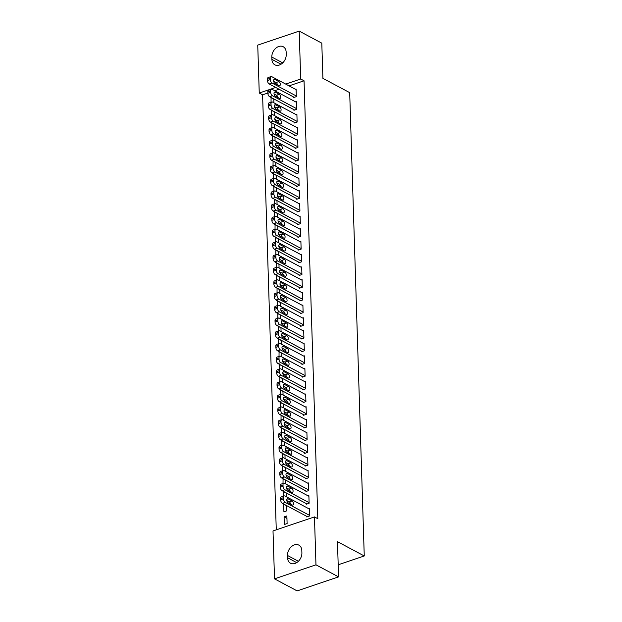 <?xml version="1.0" encoding="UTF-8"?>
<svg xmlns="http://www.w3.org/2000/svg" width="622" height="622" viewBox="0 0 622 622"><rect width="100%" height="100%" fill="white"/><g stroke="black" fill="none" stroke-linecap="round" stroke-linejoin="round"><path stroke-width="0.93" d="M267.857 93.036L262.593 94.816L276.269 529.835M262.593 94.816L259.25 93.028L257.741 45.118L299.198 31.1L300.698 79.01L285.692 84.087M299.198 31.1L321.799 43.151L322.904 78.356L349.696 92.639L364.259 555.967L337.466 541.676L338.57 576.882L297.122 590.9L274.512 578.849L273.011 530.939L314.46 516.921L315.968 564.83L274.512 578.849M338.189 564.784L364.259 555.967M271.441 114.961L271.472 110.18M274.286 115.482L274.162 111.61M293.918 109.651L293.934 110.288L296.741 109.34L296.5 101.713L295.784 101.954M272.234 140.378L272.273 135.596M275.087 140.899L274.963 137.027M294.711 135.067L294.735 135.697L297.534 134.756L297.293 127.129L296.577 127.37M273.035 165.786L273.066 161.005M275.88 166.315L275.764 162.443M295.512 160.484L295.536 161.114L298.335 160.173L298.093 152.545L297.378 152.787M273.835 191.203L273.867 186.421M276.681 191.731L276.557 187.86M296.313 185.9L296.329 186.53L299.135 185.581L298.894 177.962L298.179 178.203M274.636 216.619L274.667 211.838M277.482 217.148L277.358 213.276M297.114 211.309L297.129 211.947L299.928 210.998L299.695 203.378L298.972 203.619M275.429 242.036L275.468 237.254M278.275 242.564L278.158 238.692M297.907 236.725L297.93 237.363L300.729 236.414L300.488 228.795L299.773 229.036M276.23 267.452L276.261 262.671M279.076 267.981L278.959 264.109M298.708 262.142L298.731 262.779L301.53 261.831L301.289 254.204L300.574 254.452M277.031 292.869L277.062 288.087M279.877 293.39L279.752 289.525M299.509 287.558L299.524 288.196L302.331 287.247L302.09 279.62L301.375 279.861M277.824 318.285L277.863 313.504M280.678 318.806L280.553 314.934M300.309 312.975L300.325 313.612L303.124 312.664L302.891 305.037L302.168 305.278M278.625 343.702L278.664 338.92M281.471 344.223L281.354 340.351M301.102 338.391L301.126 339.029L303.925 338.08L303.684 330.453L302.968 330.694M279.426 369.118L279.457 364.337M282.271 369.639L282.147 365.767M301.903 363.808L301.927 364.438L304.726 363.497L304.485 355.87L303.769 356.111M280.227 394.527L280.258 389.745M283.072 395.056L282.948 391.184M302.704 389.224L302.72 389.854L305.526 388.905L305.285 381.286L304.57 381.527M281.02 419.943L281.058 415.162M283.873 420.472L283.749 416.6M303.497 414.633L303.52 415.271L306.319 414.322L306.078 406.702L305.363 406.943M281.82 445.36L281.852 440.578M284.666 445.888L284.549 442.017M304.298 440.049L304.321 440.687L307.12 439.738L306.879 432.119L306.164 432.36M282.621 470.776L282.652 465.995M285.467 471.305L285.342 467.433M305.099 465.466L305.122 466.103L307.921 465.155L307.68 457.528L306.965 457.776M283.422 496.193L283.453 491.411M286.268 496.721L286.143 492.849M305.9 490.882L305.915 491.52L308.714 490.571L308.481 482.944L307.758 483.193M284.308 524.509L287.107 523.568L286.866 515.941L284.067 516.89L284.308 524.509M306.693 516.299L306.716 516.936L309.515 515.988L309.274 508.361L308.559 508.602M314.46 516.921L317.811 518.701L304.049 80.798L289.043 85.867M279.076 89.241L274.706 90.719M306.296 503.595L306.319 504.224L309.118 503.276L308.877 495.656L308.162 495.897M286.548 505.717L283.671 504.178L283.912 511.805L286.711 510.856L286.54 505.554M305.495 478.178L305.519 478.808L308.318 477.867L308.077 470.24L307.361 470.481M283.018 483.481L283.057 478.707M285.863 484.009L285.747 480.137M304.702 452.762L304.718 453.399L307.517 452.451L307.284 444.823L306.56 445.064M282.217 458.072L282.256 453.29M285.07 458.593L284.946 454.721M303.901 427.345L303.917 427.983L306.724 427.034L306.483 419.407L305.767 419.648M281.424 432.655L281.455 427.874M284.27 433.176L284.145 429.304M303.101 401.929L303.124 402.566L305.923 401.618L305.682 393.99L304.967 394.231M280.623 407.239L280.654 402.457M283.469 407.76L283.352 403.888M302.3 376.512L302.323 377.15L305.122 376.201L304.881 368.574L304.166 368.823M279.822 381.822L279.861 377.041M282.668 382.351L282.551 378.479M301.507 351.096L301.522 351.733L304.321 350.785L304.088 343.157L303.365 343.406M279.029 356.406L279.06 351.624M281.875 356.935L281.75 353.063M300.706 325.679L300.721 326.317L303.528 325.368L303.287 317.749L302.572 317.99M278.228 330.99L278.259 326.208M281.074 331.518L280.95 327.646M299.905 300.27L299.928 300.9L302.727 299.952L302.486 292.332L301.771 292.573M277.428 305.573L277.459 300.791M280.273 306.102L280.157 302.23M299.104 274.854L299.128 275.484L301.927 274.543L301.686 266.916L300.97 267.157M276.627 280.157L276.666 275.375M279.48 280.685L279.356 276.813M298.311 249.438L298.327 250.067L301.134 249.127L300.892 241.499L300.177 241.74M275.834 254.748L275.865 249.966M278.679 255.269L278.555 251.397M297.51 224.021L297.534 224.659L300.333 223.71L300.092 216.083L299.376 216.324M275.033 229.331L275.064 224.55M277.878 229.852L277.754 225.98M296.71 198.605L296.733 199.242L299.532 198.294L299.291 190.666L298.576 190.907M274.232 203.915L274.271 199.133M277.078 204.436L276.961 200.564M295.916 173.188L295.932 173.826L298.731 172.877L298.498 165.25L297.775 165.491M273.431 178.498L273.47 173.717M276.285 179.019L276.16 175.155M295.116 147.772L295.131 148.409L297.938 147.461L297.697 139.833L296.982 140.082M272.638 153.082L272.669 148.3M275.484 153.611L275.359 149.739M294.315 122.355L294.338 122.993L297.137 122.044L296.896 114.425L296.181 114.666M271.837 127.665L271.868 122.884M274.683 128.194L274.566 124.322M293.514 96.939L293.537 97.576L296.336 96.628L296.095 89.008L295.38 89.249M271.036 102.249L271.075 97.467M273.882 102.778L273.766 98.906M271.814 57.053A8.957 6.578 118.1 0 1 275.616 48.384A8.957 6.578 118.1 0 1 283.197 46.728A8.957 6.578 118.1 0 1 286.159 52.201L286.229 54.495A8.957 6.578 118.1 0 1 282.435 63.164A8.957 6.578 118.1 0 1 274.846 64.82A8.957 6.578 118.1 0 1 271.892 59.339L271.814 57.053L282.738 62.876M275.725 87.453L259.25 93.028M338.57 576.882L315.968 564.83M304.049 80.798L300.698 79.01M301.895 552.888A8.957 6.578 118.1 0 1 298.093 561.565A8.957 6.578 118.1 0 1 290.505 563.221A8.957 6.578 118.1 0 1 287.551 557.74L287.481 555.454A8.957 6.578 118.1 0 1 291.275 546.785A8.957 6.578 118.1 0 1 298.863 545.129A8.957 6.578 118.1 0 1 301.818 550.602L301.895 552.888M286.952 518.421L284.067 516.89M286.151 493.005L283.274 491.473M285.747 480.301L282.87 478.761M285.35 467.588L282.474 466.057M284.954 454.884L282.069 453.352M284.549 442.18L281.673 440.64M284.153 429.468L281.276 427.936M283.756 416.763L280.872 415.224M283.352 404.051L280.475 402.52M282.956 391.347L280.079 389.807M282.551 378.635L279.675 377.103M282.155 365.93L279.278 364.391M281.758 353.218L278.874 351.687M281.354 340.514L278.477 338.982M280.957 327.81L278.081 326.27M280.561 315.097L277.676 313.566M280.157 302.393L277.28 300.854M279.76 289.681L276.883 288.149M279.364 276.977L276.479 275.437M278.959 264.264L276.082 262.733M278.563 251.56L275.686 250.021M278.158 238.848L275.282 237.316M277.762 226.144L274.885 224.612M277.365 213.439L274.481 211.9M276.961 200.727L274.084 199.195M276.565 188.023L273.688 186.483M276.168 175.311L273.283 173.779M275.764 162.606L272.887 161.067M275.367 149.894L272.49 148.363M274.971 137.19L272.086 135.65M274.566 124.478L271.69 122.946M274.17 111.773L271.293 110.242M273.766 99.069L270.889 97.53M309.499 515.35L285.203 502.397A2.799 1.493 71.3 0 1 283.445 498.961L283.407 497.693A2.799 1.493 71.3 0 1 284.184 495.936A2.799 1.493 71.3 0 1 285 496.045L309.297 508.998M284.184 495.936L281.385 496.885A2.799 1.493 -108.7 0 0 280.608 498.642L280.646 499.909A2.799 1.493 -108.7 0 0 282.396 503.346L307.431 516.695M288.18 502.864A2.239 1.197 -108.7 0 1 286.835 500.656A2.239 1.197 -108.7 0 1 287.395 498.704A2.239 1.197 -108.7 0 1 288.048 498.797L292.068 500.935A2.239 1.197 -108.7 0 1 293.413 503.144A2.239 1.197 -108.7 0 1 292.853 505.087A2.239 1.197 -108.7 0 1 292.2 505.002L288.18 502.864M286.82 500.578L289.269 501.884A2.239 1.197 -108.7 0 1 290.622 504.162M309.095 502.646L284.798 489.693A2.799 1.493 71.3 0 1 283.049 486.256L283.01 484.981A2.799 1.493 71.3 0 1 283.787 483.224A2.799 1.493 71.3 0 1 284.604 483.333L308.901 496.294M283.787 483.224L280.981 484.173A2.799 1.493 -108.7 0 0 280.203 485.93L280.242 487.205A2.799 1.493 -108.7 0 0 281.999 490.634L307.035 503.983M287.776 490.152A2.239 1.197 -108.7 0 1 286.439 487.951A2.239 1.197 -108.7 0 1 286.999 486A2.239 1.197 -108.7 0 1 287.652 486.085L291.671 488.231A2.239 1.197 -108.7 0 1 293.009 490.431A2.239 1.197 -108.7 0 1 292.449 492.383A2.239 1.197 -108.7 0 1 291.796 492.297L287.776 490.152M286.423 487.873L288.872 489.18A2.239 1.197 -108.7 0 1 290.225 491.458M308.699 489.934L284.402 476.981A2.799 1.493 71.3 0 1 282.645 473.544L282.606 472.277A2.799 1.493 71.3 0 1 283.383 470.52A2.799 1.493 71.3 0 1 284.2 470.629L308.496 483.582M283.383 470.52L280.584 471.468A2.799 1.493 -108.7 0 0 279.807 473.225L279.846 474.493A2.799 1.493 -108.7 0 0 281.603 477.929L306.63 491.279M287.38 477.447A2.239 1.197 -108.7 0 1 286.034 475.239A2.239 1.197 -108.7 0 1 286.594 473.288A2.239 1.197 -108.7 0 1 287.255 473.381L291.267 475.519A2.239 1.197 -108.7 0 1 292.612 477.727A2.239 1.197 -108.7 0 1 292.052 479.679A2.239 1.197 -108.7 0 1 291.399 479.585L287.38 477.447M286.027 475.161L288.468 476.468A2.239 1.197 -108.7 0 1 289.829 478.746M308.302 477.229L284.005 464.276A2.799 1.493 71.3 0 1 282.248 460.84L282.209 459.565A2.799 1.493 71.3 0 1 282.987 457.808A2.799 1.493 71.3 0 1 283.803 457.916L308.1 470.877M282.987 457.808L280.188 458.756A2.799 1.493 -108.7 0 0 279.41 460.513L279.449 461.788A2.799 1.493 -108.7 0 0 281.198 465.217L306.234 478.567M286.983 464.735A2.239 1.197 -108.7 0 1 285.638 462.535A2.239 1.197 -108.7 0 1 286.198 460.583A2.239 1.197 -108.7 0 1 286.851 460.669L290.871 462.815A2.239 1.197 -108.7 0 1 292.216 465.015A2.239 1.197 -108.7 0 1 291.656 466.966A2.239 1.197 -108.7 0 1 290.995 466.881L286.983 464.735M285.622 462.457L288.072 463.763A2.239 1.197 -108.7 0 1 289.424 466.041M307.898 464.517L283.601 451.564A2.799 1.493 71.3 0 1 281.852 448.128L281.805 446.86A2.799 1.493 71.3 0 1 282.582 445.103A2.799 1.493 71.3 0 1 283.407 445.212L307.696 458.165M282.582 445.103L279.783 446.052A2.799 1.493 -108.7 0 0 279.006 447.809L279.045 449.076A2.799 1.493 -108.7 0 0 280.802 452.513L305.837 465.862M286.579 452.031A2.239 1.197 -108.7 0 1 285.241 449.823A2.239 1.197 -108.7 0 1 285.801 447.879A2.239 1.197 -108.7 0 1 286.454 447.964L290.474 450.103A2.239 1.197 -108.7 0 1 291.811 452.311A2.239 1.197 -108.7 0 1 291.252 454.262A2.239 1.197 -108.7 0 1 290.598 454.169L286.579 452.031M285.226 449.745L287.667 451.051A2.239 1.197 -108.7 0 1 289.028 453.337M307.501 451.813L283.204 438.86A2.799 1.493 71.3 0 1 281.447 435.423L281.408 434.156A2.799 1.493 71.3 0 1 282.186 432.391A2.799 1.493 71.3 0 1 283.002 432.508L307.299 445.461M282.186 432.391L279.387 433.34A2.799 1.493 -108.7 0 0 278.609 435.097L278.648 436.372A2.799 1.493 -108.7 0 0 280.405 439.808L305.433 453.15M286.182 439.319A2.239 1.197 -108.7 0 1 284.837 437.118A2.239 1.197 -108.7 0 1 285.397 435.167A2.239 1.197 -108.7 0 1 286.05 435.252L290.07 437.398A2.239 1.197 -108.7 0 1 291.415 439.598A2.239 1.197 -108.7 0 1 290.855 441.55A2.239 1.197 -108.7 0 1 290.202 441.464L286.182 439.319M284.822 437.041L287.271 438.347A2.239 1.197 -108.7 0 1 288.631 440.625M307.097 439.109L282.8 426.148A2.799 1.493 71.3 0 1 281.051 422.719L281.012 421.444A2.799 1.493 71.3 0 1 281.789 419.687A2.799 1.493 71.3 0 1 282.606 419.796L306.903 432.749M281.789 419.687L278.99 420.635A2.799 1.493 -108.7 0 0 278.205 422.392L278.252 423.66A2.799 1.493 -108.7 0 0 280.001 427.096L305.037 440.446M285.778 426.614A2.239 1.197 -108.7 0 1 284.441 424.406A2.239 1.197 -108.7 0 1 285 422.462A2.239 1.197 -108.7 0 1 285.653 422.548L289.673 424.686A2.239 1.197 -108.7 0 1 291.018 426.894A2.239 1.197 -108.7 0 1 290.451 428.846A2.239 1.197 -108.7 0 1 289.798 428.76L285.778 426.614M284.425 424.336L286.874 425.635A2.239 1.197 -108.7 0 1 288.227 427.92M306.7 426.397L282.404 413.443A2.799 1.493 71.3 0 1 280.646 410.007L280.608 408.74A2.799 1.493 71.3 0 1 281.385 406.982A2.799 1.493 71.3 0 1 282.201 407.091L306.498 420.044M281.385 406.982L278.586 407.923A2.799 1.493 -108.7 0 0 277.809 409.688L277.847 410.955A2.799 1.493 -108.7 0 0 279.605 414.392L304.64 427.734M285.381 413.902A2.239 1.197 -108.7 0 1 284.036 411.702A2.239 1.197 -108.7 0 1 284.604 409.75A2.239 1.197 -108.7 0 1 285.257 409.836L289.277 411.982A2.239 1.197 -108.7 0 1 290.614 414.19A2.239 1.197 -108.7 0 1 290.054 416.134A2.239 1.197 -108.7 0 1 289.401 416.048L285.381 413.902M284.029 411.624L286.47 412.93A2.239 1.197 -108.7 0 1 287.83 415.208M306.304 413.692L282.007 400.731A2.799 1.493 71.3 0 1 280.25 397.303L280.211 396.027A2.799 1.493 71.3 0 1 280.988 394.27A2.799 1.493 71.3 0 1 281.805 394.379L306.102 407.332M280.988 394.27L278.19 395.219A2.799 1.493 -108.7 0 0 277.412 396.976L277.451 398.251A2.799 1.493 -108.7 0 0 279.2 401.68L304.236 415.029M284.985 401.198A2.239 1.197 -108.7 0 1 283.64 398.99A2.239 1.197 -108.7 0 1 284.2 397.046A2.239 1.197 -108.7 0 1 284.853 397.131L288.872 399.277A2.239 1.197 -108.7 0 1 290.217 401.478A2.239 1.197 -108.7 0 1 289.658 403.429A2.239 1.197 -108.7 0 1 289.005 403.344L284.985 401.198M283.624 398.92L286.073 400.218A2.239 1.197 -108.7 0 1 287.426 402.504M305.9 400.98L281.603 388.027A2.799 1.493 71.3 0 1 279.853 384.59L279.814 383.323A2.799 1.493 71.3 0 1 280.592 381.566A2.799 1.493 71.3 0 1 281.408 381.675L305.705 394.628M280.592 381.566L277.785 382.514A2.799 1.493 -108.7 0 0 277.008 384.272L277.047 385.539A2.799 1.493 -108.7 0 0 278.804 388.975L303.839 402.325M284.581 388.493A2.239 1.197 -108.7 0 1 283.243 386.285A2.239 1.197 -108.7 0 1 283.803 384.334A2.239 1.197 -108.7 0 1 284.456 384.427L288.476 386.565A2.239 1.197 -108.7 0 1 289.821 388.773A2.239 1.197 -108.7 0 1 289.253 390.717A2.239 1.197 -108.7 0 1 288.6 390.632L284.581 388.493M283.228 386.208L285.677 387.514A2.239 1.197 -108.7 0 1 287.03 389.792M305.503 388.276L281.206 375.323A2.799 1.493 71.3 0 1 279.449 371.886L279.41 370.611A2.799 1.493 71.3 0 1 280.188 368.854A2.799 1.493 71.3 0 1 281.004 368.963L305.301 381.924M280.188 368.854L277.389 369.802A2.799 1.493 -108.7 0 0 276.611 371.559L276.65 372.835A2.799 1.493 -108.7 0 0 278.407 376.263L303.443 389.613M284.184 375.781A2.239 1.197 -108.7 0 1 282.839 373.581A2.239 1.197 -108.7 0 1 283.407 371.629A2.239 1.197 -108.7 0 1 284.06 371.715L288.072 373.861A2.239 1.197 -108.7 0 1 289.417 376.061A2.239 1.197 -108.7 0 1 288.857 378.013A2.239 1.197 -108.7 0 1 288.204 377.927L284.184 375.781M282.831 373.503L285.273 374.809A2.239 1.197 -108.7 0 1 286.633 377.087M305.107 375.564L280.81 362.61A2.799 1.493 71.3 0 1 279.053 359.174L279.014 357.907A2.799 1.493 71.3 0 1 279.791 356.149A2.799 1.493 71.3 0 1 280.608 356.258L304.904 369.211M279.791 356.149L276.992 357.098A2.799 1.493 -108.7 0 0 276.215 358.855L276.254 360.122A2.799 1.493 -108.7 0 0 278.003 363.559L303.038 376.909M283.787 363.077A2.239 1.197 -108.7 0 1 282.442 360.869A2.239 1.197 -108.7 0 1 283.002 358.917A2.239 1.197 -108.7 0 1 283.655 359.011L287.675 361.149A2.239 1.197 -108.7 0 1 289.02 363.357A2.239 1.197 -108.7 0 1 288.46 365.308A2.239 1.197 -108.7 0 1 287.807 365.215L283.787 363.077M282.427 360.791L284.876 362.097A2.239 1.197 -108.7 0 1 286.229 364.375M304.702 362.859L280.405 349.906A2.799 1.493 71.3 0 1 278.656 346.47L278.609 345.194A2.799 1.493 71.3 0 1 279.395 343.437A2.799 1.493 71.3 0 1 280.211 343.546L304.508 356.507M279.395 343.437L276.588 344.386A2.799 1.493 -108.7 0 0 275.81 346.143L275.849 347.418A2.799 1.493 -108.7 0 0 277.606 350.847L302.642 364.197M283.383 350.365A2.239 1.197 -108.7 0 1 282.046 348.164A2.239 1.197 -108.7 0 1 282.606 346.213A2.239 1.197 -108.7 0 1 283.259 346.298L287.278 348.444A2.239 1.197 -108.7 0 1 288.616 350.645A2.239 1.197 -108.7 0 1 288.056 352.596A2.239 1.197 -108.7 0 1 287.403 352.511L283.383 350.365M282.03 348.087L284.479 349.393A2.239 1.197 -108.7 0 1 285.832 351.671M304.306 350.147L280.009 337.194A2.799 1.493 71.3 0 1 278.252 333.757L278.213 332.49A2.799 1.493 71.3 0 1 278.99 330.733A2.799 1.493 71.3 0 1 279.807 330.842L304.104 343.795M278.99 330.733L276.191 331.682A2.799 1.493 -108.7 0 0 275.414 333.439L275.453 334.706A2.799 1.493 -108.7 0 0 277.21 338.143L302.238 351.492M282.987 337.66A2.239 1.197 -108.7 0 1 281.642 335.452A2.239 1.197 -108.7 0 1 282.201 333.509A2.239 1.197 -108.7 0 1 282.862 333.594L286.874 335.732A2.239 1.197 -108.7 0 1 288.219 337.94A2.239 1.197 -108.7 0 1 287.659 339.892A2.239 1.197 -108.7 0 1 287.006 339.799L282.987 337.66M281.634 335.375L284.075 336.681A2.239 1.197 -108.7 0 1 285.436 338.967M303.909 337.443L279.612 324.49A2.799 1.493 71.3 0 1 277.855 321.053L277.816 319.786A2.799 1.493 71.3 0 1 278.594 318.021A2.799 1.493 71.3 0 1 279.41 318.137L303.707 331.091M278.594 318.021L275.795 318.969A2.799 1.493 -108.7 0 0 275.017 320.727L275.056 322.002A2.799 1.493 -108.7 0 0 276.806 325.438L301.841 338.78M282.59 324.948A2.239 1.197 -108.7 0 1 281.245 322.748A2.239 1.197 -108.7 0 1 281.805 320.796A2.239 1.197 -108.7 0 1 282.458 320.882L286.478 323.028A2.239 1.197 -108.7 0 1 287.823 325.228A2.239 1.197 -108.7 0 1 287.255 327.18A2.239 1.197 -108.7 0 1 286.602 327.094L282.59 324.948M281.23 322.67L283.679 323.976A2.239 1.197 -108.7 0 1 285.031 326.255M303.505 324.738L279.208 311.777A2.799 1.493 71.3 0 1 277.459 308.349L277.412 307.074A2.799 1.493 71.3 0 1 278.19 305.316A2.799 1.493 71.3 0 1 279.006 305.425L303.303 318.378M278.19 305.316L275.39 306.265A2.799 1.493 -108.7 0 0 274.613 308.022L274.652 309.289A2.799 1.493 -108.7 0 0 276.409 312.726L301.445 326.076M282.186 312.244A2.239 1.197 -108.7 0 1 280.849 310.036A2.239 1.197 -108.7 0 1 281.408 308.092A2.239 1.197 -108.7 0 1 282.061 308.178L286.081 310.324A2.239 1.197 -108.7 0 1 287.418 312.524A2.239 1.197 -108.7 0 1 286.859 314.475A2.239 1.197 -108.7 0 1 286.206 314.39L282.186 312.244M280.833 309.966L283.274 311.264A2.239 1.197 -108.7 0 1 284.635 313.55M303.108 312.026L278.812 299.073A2.799 1.493 71.3 0 1 277.054 295.637L277.015 294.369A2.799 1.493 71.3 0 1 277.793 292.612A2.799 1.493 71.3 0 1 278.609 292.721L302.906 305.674M277.793 292.612L274.994 293.553A2.799 1.493 -108.7 0 0 274.216 295.318L274.255 296.585A2.799 1.493 -108.7 0 0 276.012 300.022L301.04 313.364M281.789 299.532A2.239 1.197 -108.7 0 1 280.444 297.332A2.239 1.197 -108.7 0 1 281.004 295.38A2.239 1.197 -108.7 0 1 281.657 295.466L285.677 297.611A2.239 1.197 -108.7 0 1 287.022 299.82A2.239 1.197 -108.7 0 1 286.462 301.763A2.239 1.197 -108.7 0 1 285.809 301.678L281.789 299.532M280.429 297.254L282.878 298.56A2.239 1.197 -108.7 0 1 284.238 300.838M302.704 299.322L278.407 286.361A2.799 1.493 71.3 0 1 276.658 282.932L276.619 281.657A2.799 1.493 71.3 0 1 277.396 279.9A2.799 1.493 71.3 0 1 278.213 280.009L302.51 292.962M277.396 279.9L274.59 280.849A2.799 1.493 -108.7 0 0 273.812 282.606L273.859 283.881A2.799 1.493 -108.7 0 0 275.608 287.31L300.644 300.659M281.385 286.828A2.239 1.197 -108.7 0 1 280.048 284.627A2.239 1.197 -108.7 0 1 280.608 282.676A2.239 1.197 -108.7 0 1 281.261 282.761L285.28 284.907A2.239 1.197 -108.7 0 1 286.625 287.107A2.239 1.197 -108.7 0 1 286.058 289.059A2.239 1.197 -108.7 0 1 285.405 288.973L281.385 286.828M280.032 284.549L282.481 285.848A2.239 1.197 -108.7 0 1 283.834 288.134M302.308 286.61L278.011 273.657A2.799 1.493 71.3 0 1 276.254 270.22L276.215 268.953A2.799 1.493 71.3 0 1 276.992 267.196A2.799 1.493 71.3 0 1 277.809 267.305L302.105 280.258M276.992 267.196L274.193 268.144A2.799 1.493 -108.7 0 0 273.416 269.901L273.455 271.169A2.799 1.493 -108.7 0 0 275.212 274.605L300.247 287.955M280.988 274.123A2.239 1.197 -108.7 0 1 279.643 271.915A2.239 1.197 -108.7 0 1 280.211 269.964A2.239 1.197 -108.7 0 1 280.864 270.057L284.884 272.195A2.239 1.197 -108.7 0 1 286.221 274.403A2.239 1.197 -108.7 0 1 285.661 276.347A2.239 1.197 -108.7 0 1 285.008 276.261L280.988 274.123M279.636 271.837L282.077 273.144A2.239 1.197 -108.7 0 1 283.438 275.422M301.911 273.905L277.614 260.952A2.799 1.493 71.3 0 1 275.857 257.516L275.818 256.241A2.799 1.493 71.3 0 1 276.596 254.484A2.799 1.493 71.3 0 1 277.412 254.592L301.709 267.553M276.596 254.484L273.797 255.432A2.799 1.493 -108.7 0 0 273.019 257.189L273.058 258.464A2.799 1.493 -108.7 0 0 274.807 261.893L299.843 275.243M280.592 261.411A2.239 1.197 -108.7 0 1 279.247 259.211A2.239 1.197 -108.7 0 1 279.807 257.259A2.239 1.197 -108.7 0 1 280.46 257.345L284.479 259.491A2.239 1.197 -108.7 0 1 285.825 261.691A2.239 1.197 -108.7 0 1 285.265 263.642A2.239 1.197 -108.7 0 1 284.612 263.557L280.592 261.411M279.231 259.133L281.68 260.439A2.239 1.197 -108.7 0 1 283.033 262.717M301.507 261.193L277.21 248.24A2.799 1.493 71.3 0 1 275.46 244.804L275.422 243.536A2.799 1.493 71.3 0 1 276.199 241.779A2.799 1.493 71.3 0 1 277.015 241.888L301.312 254.841M276.199 241.779L273.392 242.728A2.799 1.493 -108.7 0 0 272.615 244.485L272.654 245.752A2.799 1.493 -108.7 0 0 274.411 249.189L299.446 262.538M280.188 248.707A2.239 1.197 -108.7 0 1 278.85 246.499A2.239 1.197 -108.7 0 1 279.41 244.547A2.239 1.197 -108.7 0 1 280.063 244.64L284.083 246.778A2.239 1.197 -108.7 0 1 285.428 248.987A2.239 1.197 -108.7 0 1 284.86 250.938A2.239 1.197 -108.7 0 1 284.207 250.845L280.188 248.707M278.835 246.421L281.284 247.727A2.239 1.197 -108.7 0 1 282.637 250.005M301.11 248.489L276.813 235.536A2.799 1.493 71.3 0 1 275.056 232.099L275.017 230.832A2.799 1.493 71.3 0 1 275.795 229.067A2.799 1.493 71.3 0 1 276.611 229.176L300.908 242.137M275.795 229.067L272.996 230.016A2.799 1.493 -108.7 0 0 272.218 231.773L272.257 233.048A2.799 1.493 -108.7 0 0 274.014 236.484L299.05 249.826M279.791 235.995A2.239 1.197 -108.7 0 1 278.446 233.794A2.239 1.197 -108.7 0 1 279.014 231.843A2.239 1.197 -108.7 0 1 279.667 231.928L283.679 234.074A2.239 1.197 -108.7 0 1 285.024 236.274A2.239 1.197 -108.7 0 1 284.464 238.226A2.239 1.197 -108.7 0 1 283.811 238.14L279.791 235.995M278.438 233.716L280.88 235.023A2.239 1.197 -108.7 0 1 282.24 237.301M300.714 235.777L276.417 222.824A2.799 1.493 71.3 0 1 274.66 219.395L274.621 218.12A2.799 1.493 71.3 0 1 275.398 216.363A2.799 1.493 71.3 0 1 276.215 216.472L300.512 229.425M275.398 216.363L272.599 217.311A2.799 1.493 -108.7 0 0 271.822 219.068L271.861 220.336A2.799 1.493 -108.7 0 0 273.61 223.772L298.646 237.122M279.395 223.29A2.239 1.197 -108.7 0 1 278.05 221.082A2.239 1.197 -108.7 0 1 278.609 219.138A2.239 1.197 -108.7 0 1 279.262 219.224L283.282 221.362A2.239 1.197 -108.7 0 1 284.627 223.57A2.239 1.197 -108.7 0 1 284.067 225.522A2.239 1.197 -108.7 0 1 283.414 225.428L279.395 223.29M278.034 221.004L280.483 222.311A2.239 1.197 -108.7 0 1 281.836 224.596M300.309 223.073L276.012 210.119A2.799 1.493 71.3 0 1 274.263 206.683L274.216 205.415A2.799 1.493 71.3 0 1 275.002 203.658A2.799 1.493 71.3 0 1 275.818 203.767L300.115 216.72M275.002 203.658L272.195 204.599A2.799 1.493 -108.7 0 0 271.417 206.356L271.456 207.631A2.799 1.493 -108.7 0 0 273.213 211.068L298.249 224.41M278.99 210.578A2.239 1.197 -108.7 0 1 277.653 208.378A2.239 1.197 -108.7 0 1 278.213 206.426A2.239 1.197 -108.7 0 1 278.866 206.512L282.886 208.658A2.239 1.197 -108.7 0 1 284.223 210.858A2.239 1.197 -108.7 0 1 283.663 212.81A2.239 1.197 -108.7 0 1 283.01 212.724L278.99 210.578M277.637 208.3L280.087 209.606A2.239 1.197 -108.7 0 1 281.439 211.884M299.913 210.368L275.616 197.407A2.799 1.493 71.3 0 1 273.859 193.978L273.82 192.703A2.799 1.493 71.3 0 1 274.597 190.946A2.799 1.493 71.3 0 1 275.414 191.055L299.711 204.008M274.597 190.946L271.798 191.895A2.799 1.493 -108.7 0 0 271.021 193.652L271.06 194.919A2.799 1.493 -108.7 0 0 272.817 198.356L297.845 211.705M278.594 197.874A2.239 1.197 -108.7 0 1 277.249 195.666A2.239 1.197 -108.7 0 1 277.809 193.722A2.239 1.197 -108.7 0 1 278.469 193.807L282.481 195.953A2.239 1.197 -108.7 0 1 283.826 198.154A2.239 1.197 -108.7 0 1 283.267 200.105A2.239 1.197 -108.7 0 1 282.613 200.02L278.594 197.874M277.233 195.596L279.682 196.894A2.239 1.197 -108.7 0 1 281.043 199.18M299.516 197.656L275.219 184.703A2.799 1.493 71.3 0 1 273.462 181.266L273.423 179.999A2.799 1.493 71.3 0 1 274.201 178.242A2.799 1.493 71.3 0 1 275.017 178.351L299.314 191.304M274.201 178.242L271.402 179.183A2.799 1.493 -108.7 0 0 270.624 180.948L270.663 182.215A2.799 1.493 -108.7 0 0 272.413 185.651L297.448 199.001M278.197 185.162A2.239 1.197 -108.7 0 1 276.852 182.961A2.239 1.197 -108.7 0 1 277.412 181.01A2.239 1.197 -108.7 0 1 278.065 181.095L282.085 183.241A2.239 1.197 -108.7 0 1 283.43 185.449A2.239 1.197 -108.7 0 1 282.862 187.393A2.239 1.197 -108.7 0 1 282.209 187.308L278.197 185.162M276.837 182.884L279.286 184.19A2.239 1.197 -108.7 0 1 280.639 186.468M299.112 184.952L274.815 171.991A2.799 1.493 71.3 0 1 273.066 168.562L273.019 167.287A2.799 1.493 71.3 0 1 273.797 165.53A2.799 1.493 71.3 0 1 274.613 165.639L298.91 178.592M273.797 165.53L270.998 166.478A2.799 1.493 -108.7 0 0 270.22 168.235L270.259 169.511A2.799 1.493 -108.7 0 0 272.016 172.939L297.052 186.289M277.793 172.457A2.239 1.197 -108.7 0 1 276.456 170.257A2.239 1.197 -108.7 0 1 277.015 168.305A2.239 1.197 -108.7 0 1 277.669 168.391L281.688 170.537A2.239 1.197 -108.7 0 1 283.026 172.737A2.239 1.197 -108.7 0 1 282.466 174.689A2.239 1.197 -108.7 0 1 281.813 174.603L277.793 172.457M276.44 170.179L278.881 171.478A2.239 1.197 -108.7 0 1 280.242 173.763M298.715 172.24L274.419 159.286A2.799 1.493 71.3 0 1 272.661 155.85L272.623 154.583A2.799 1.493 71.3 0 1 273.4 152.825A2.799 1.493 71.3 0 1 274.216 152.934L298.513 165.887M273.4 152.825L270.601 153.774A2.799 1.493 -108.7 0 0 269.824 155.531L269.862 156.798A2.799 1.493 -108.7 0 0 271.62 160.235L296.647 173.585M277.396 159.753A2.239 1.197 -108.7 0 1 276.051 157.545A2.239 1.197 -108.7 0 1 276.611 155.593A2.239 1.197 -108.7 0 1 277.264 155.687L281.284 157.825A2.239 1.197 -108.7 0 1 282.629 160.033A2.239 1.197 -108.7 0 1 282.069 161.977A2.239 1.197 -108.7 0 1 281.416 161.891L277.396 159.753M276.036 157.467L278.485 158.773A2.239 1.197 -108.7 0 1 279.838 161.051M298.311 159.535L274.014 146.582A2.799 1.493 71.3 0 1 272.265 143.146L272.226 141.87A2.799 1.493 71.3 0 1 273.004 140.113A2.799 1.493 71.3 0 1 273.82 140.222L298.117 153.183M273.004 140.113L270.197 141.062A2.799 1.493 -108.7 0 0 269.419 142.819L269.466 144.094A2.799 1.493 -108.7 0 0 271.215 147.523L296.251 160.873M276.992 147.041A2.239 1.197 -108.7 0 1 275.655 144.84A2.239 1.197 -108.7 0 1 276.215 142.889A2.239 1.197 -108.7 0 1 276.868 142.974L280.887 145.12A2.239 1.197 -108.7 0 1 282.233 147.321A2.239 1.197 -108.7 0 1 281.665 149.272A2.239 1.197 -108.7 0 1 281.012 149.187L276.992 147.041M275.639 144.763L278.088 146.069A2.239 1.197 -108.7 0 1 279.441 148.347M297.915 146.823L273.618 133.87A2.799 1.493 71.3 0 1 271.861 130.433L271.822 129.166A2.799 1.493 71.3 0 1 272.599 127.409A2.799 1.493 71.3 0 1 273.416 127.518L297.713 140.471M272.599 127.409L269.8 128.357A2.799 1.493 -108.7 0 0 269.023 130.115L269.062 131.382A2.799 1.493 -108.7 0 0 270.819 134.819L295.854 148.168M276.596 134.336A2.239 1.197 -108.7 0 1 275.251 132.128A2.239 1.197 -108.7 0 1 275.818 130.177A2.239 1.197 -108.7 0 1 276.471 130.27L280.491 132.408A2.239 1.197 -108.7 0 1 281.828 134.616A2.239 1.197 -108.7 0 1 281.268 136.568A2.239 1.197 -108.7 0 1 280.615 136.475L276.596 134.336M275.243 132.051L277.684 133.357A2.239 1.197 -108.7 0 1 279.045 135.635M297.518 134.119L273.221 121.166A2.799 1.493 71.3 0 1 271.464 117.729L271.425 116.462A2.799 1.493 71.3 0 1 272.203 114.697A2.799 1.493 71.3 0 1 273.019 114.806L297.316 127.767M272.203 114.697L269.404 115.645A2.799 1.493 -108.7 0 0 268.626 117.402L268.665 118.678A2.799 1.493 -108.7 0 0 270.414 122.114L295.45 135.456M276.199 121.624A2.239 1.197 -108.7 0 1 274.854 119.424A2.239 1.197 -108.7 0 1 275.414 117.472A2.239 1.197 -108.7 0 1 276.067 117.558L280.087 119.704A2.239 1.197 -108.7 0 1 281.432 121.904A2.239 1.197 -108.7 0 1 280.872 123.856A2.239 1.197 -108.7 0 1 280.219 123.77L276.199 121.624M274.838 119.346L277.288 120.652A2.239 1.197 -108.7 0 1 278.64 122.931M297.114 121.407L272.817 108.453A2.799 1.493 71.3 0 1 271.068 105.025L271.029 103.75A2.799 1.493 71.3 0 1 271.806 101.992A2.799 1.493 71.3 0 1 272.623 102.101L296.919 115.054M271.806 101.992L268.999 102.941A2.799 1.493 -108.7 0 0 268.222 104.698L268.261 105.965A2.799 1.493 -108.7 0 0 270.018 109.402L295.053 122.752M275.795 108.92A2.239 1.197 -108.7 0 1 274.457 106.712A2.239 1.197 -108.7 0 1 275.017 104.768A2.239 1.197 -108.7 0 1 275.67 104.854L279.69 106.992A2.239 1.197 -108.7 0 1 281.035 109.2A2.239 1.197 -108.7 0 1 280.468 111.151A2.239 1.197 -108.7 0 1 279.814 111.058L275.795 108.92M274.442 106.634L276.891 107.94A2.239 1.197 -108.7 0 1 278.244 110.226M296.717 108.702L272.42 95.749A2.799 1.493 71.3 0 1 270.663 92.313L270.624 91.045A2.799 1.493 71.3 0 1 271.402 89.288A2.799 1.493 71.3 0 1 272.218 89.397L296.515 102.35M271.402 89.288L268.603 90.229A2.799 1.493 -108.7 0 0 267.825 91.986L267.864 93.261A2.799 1.493 -108.7 0 0 269.621 96.698L294.657 110.04M275.398 96.208A2.239 1.197 -108.7 0 1 274.053 94.008A2.239 1.197 -108.7 0 1 274.621 92.056A2.239 1.197 -108.7 0 1 275.274 92.142L279.286 94.287A2.239 1.197 -108.7 0 1 280.631 96.496A2.239 1.197 -108.7 0 1 280.071 98.439A2.239 1.197 -108.7 0 1 279.418 98.354L275.398 96.208M274.045 93.93L276.487 95.236A2.239 1.197 -108.7 0 1 277.847 97.514M296.321 95.998L272.024 83.037A2.799 1.493 71.3 0 1 270.267 79.608L270.228 78.333A2.799 1.493 71.3 0 1 271.005 76.576A2.799 1.493 71.3 0 1 271.822 76.685L296.119 89.638M271.005 76.576L268.206 77.525A2.799 1.493 -108.7 0 0 267.429 79.282L267.468 80.549A2.799 1.493 -108.7 0 0 269.217 83.986L294.253 97.335M275.002 83.504A2.239 1.197 -108.7 0 1 273.657 81.295A2.239 1.197 -108.7 0 1 274.216 79.352A2.239 1.197 -108.7 0 1 274.87 79.437L278.889 81.583A2.239 1.197 -108.7 0 1 280.234 83.783A2.239 1.197 -108.7 0 1 279.675 85.735A2.239 1.197 -108.7 0 1 279.021 85.649L275.002 83.504M273.641 81.225L276.09 82.524A2.239 1.197 -108.7 0 1 277.443 84.81M287.551 557.74L296.702 562.622M287.481 555.454L298.397 561.277M271.892 59.339L281.043 64.221M282.396 503.346L285.203 502.397M280.646 499.909L283.445 498.961M280.608 498.642L283.407 497.693M288.048 498.797L286.929 499.171M292.068 500.935L289.269 501.884M281.999 490.634L284.798 489.693M280.242 487.205L283.049 486.256M280.203 485.93L283.01 484.981M287.652 486.085L286.532 486.466M291.671 488.231L288.872 489.18M281.603 477.929L284.402 476.981M279.846 474.493L282.645 473.544M279.807 473.225L282.606 472.277M287.255 473.381L286.136 473.754M291.267 475.519L288.468 476.468M281.198 465.217L284.005 464.276M279.449 461.788L282.248 460.84M279.41 460.513L282.209 459.565M286.851 460.669L285.731 461.05M290.871 462.815L288.072 463.763M280.802 452.513L283.601 451.564M279.045 449.076L281.852 448.128M279.006 447.809L281.805 446.86M286.454 447.964L285.335 448.338M290.474 450.103L287.667 451.051M280.405 439.808L283.204 438.86M278.648 436.372L281.447 435.423M278.609 435.097L281.408 434.156M286.05 435.252L284.93 435.633M290.07 437.398L287.271 438.347M280.001 427.096L282.8 426.148M278.252 423.66L281.051 422.719M278.205 422.392L281.012 421.444M285.653 422.548L284.534 422.929M289.673 424.686L286.874 425.635M279.605 414.392L282.404 413.443M277.847 410.955L280.646 410.007M277.809 409.688L280.608 408.74M285.257 409.836L284.137 410.217M289.277 411.982L286.47 412.93M279.2 401.68L282.007 400.731M277.451 398.251L280.25 397.303M277.412 396.976L280.211 396.027M284.853 397.131L283.733 397.512M288.872 399.277L286.073 400.218M278.804 388.975L281.603 388.027M277.047 385.539L279.853 384.59M277.008 384.272L279.814 383.323M284.456 384.427L283.337 384.8M288.476 386.565L285.677 387.514M278.407 376.263L281.206 375.323M276.65 372.835L279.449 371.886M276.611 371.559L279.41 370.611M284.06 371.715L282.94 372.096M288.072 373.861L285.273 374.809M278.003 363.559L280.81 362.61M276.254 360.122L279.053 359.174M276.215 358.855L279.014 357.907M283.655 359.011L282.536 359.384M287.675 361.149L284.876 362.097M277.606 350.847L280.405 349.906M275.849 347.418L278.656 346.47M275.81 346.143L278.609 345.194M283.259 346.298L282.139 346.679M287.278 348.444L284.479 349.393M277.21 338.143L280.009 337.194M275.453 334.706L278.252 333.757M275.414 333.439L278.213 332.49M282.862 333.594L281.743 333.967M286.874 335.732L284.075 336.681M276.806 325.438L279.612 324.49M275.056 322.002L277.855 321.053M275.017 320.727L277.816 319.786M282.458 320.882L281.338 321.263M286.478 323.028L283.679 323.976M276.409 312.726L279.208 311.777M274.652 309.289L277.459 308.349M274.613 308.022L277.412 307.074M282.061 308.178L280.942 308.559M286.081 310.324L283.274 311.264M276.012 300.022L278.812 299.073M274.255 296.585L277.054 295.637M274.216 295.318L277.015 294.369M281.657 295.466L280.538 295.847M285.677 297.611L282.878 298.56M275.608 287.31L278.407 286.361M273.859 283.881L276.658 282.932M273.812 282.606L276.619 281.657M281.261 282.761L280.141 283.142M285.28 284.907L282.481 285.848M275.212 274.605L278.011 273.657M273.455 271.169L276.254 270.22M273.416 269.901L276.215 268.953M280.864 270.057L279.745 270.43M284.884 272.195L282.077 273.144M274.807 261.893L277.614 260.952M273.058 258.464L275.857 257.516M273.019 257.189L275.818 256.241M280.46 257.345L279.34 257.726M284.479 259.491L281.68 260.439M274.411 249.189L277.21 248.24M272.654 245.752L275.46 244.804M272.615 244.485L275.422 243.536M280.063 244.64L278.944 245.014M284.083 246.778L281.284 247.727M274.014 236.484L276.813 235.536M272.257 233.048L275.056 232.099M272.218 231.773L275.017 230.832M279.667 231.928L278.547 232.309M283.679 234.074L280.88 235.023M273.61 223.772L276.417 222.824M271.861 220.336L274.66 219.395M271.822 219.068L274.621 218.12M279.262 219.224L278.143 219.605M283.282 221.362L280.483 222.311M273.213 211.068L276.012 210.119M271.456 207.631L274.263 206.683M271.417 206.356L274.216 205.415M278.866 206.512L277.746 206.893M282.886 208.658L280.087 209.606M272.817 198.356L275.616 197.407M271.06 194.919L273.859 193.978M271.021 193.652L273.82 192.703M278.469 193.807L277.35 194.188M282.481 195.953L279.682 196.894M272.413 185.651L275.219 184.703M270.663 182.215L273.462 181.266M270.624 180.948L273.423 179.999M278.065 181.095L276.945 181.476M282.085 183.241L279.286 184.19M272.016 172.939L274.815 171.991M270.259 169.511L273.066 168.562M270.22 168.235L273.019 167.287M277.669 168.391L276.549 168.772M281.688 170.537L278.881 171.478M271.62 160.235L274.419 159.286M269.862 156.798L272.661 155.85M269.824 155.531L272.623 154.583M277.264 155.687L276.145 156.06M281.284 157.825L278.485 158.773M271.215 147.523L274.014 146.582M269.466 144.094L272.265 143.146M269.419 142.819L272.226 141.87M276.868 142.974L275.748 143.355M280.887 145.12L278.088 146.069M270.819 134.819L273.618 133.87M269.062 131.382L271.861 130.433M269.023 130.115L271.822 129.166M276.471 130.27L275.352 130.643M280.491 132.408L277.684 133.357M270.414 122.114L273.221 121.166M268.665 118.678L271.464 117.729M268.626 117.402L271.425 116.462M276.067 117.558L274.947 117.939M280.087 119.704L277.288 120.652M270.018 109.402L272.817 108.453M268.261 105.965L271.068 105.025M268.222 104.698L271.029 103.75M275.67 104.854L274.551 105.235M279.69 106.992L276.891 107.94M269.621 96.698L272.42 95.749M267.864 93.261L270.663 92.313M267.825 91.986L270.624 91.045M275.274 92.142L274.154 92.522M279.286 94.287L276.487 95.236M269.217 83.986L272.024 83.037M267.468 80.549L270.267 79.608M267.429 79.282L270.228 78.333M274.87 79.437L273.75 79.818M278.889 81.583L276.09 82.524"/></g></svg>
